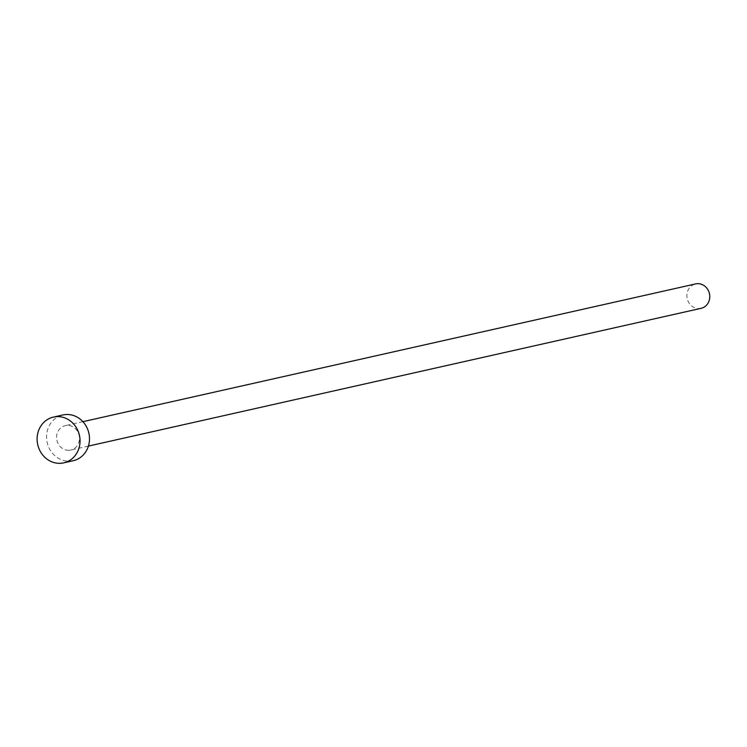 <?xml version="1.0" encoding="UTF-8"?>
<svg xmlns="http://www.w3.org/2000/svg" width="747" height="747" viewBox="0 0 747 747"><rect width="100%" height="100%" fill="white"/><g stroke="black" fill="none" stroke-linecap="round" stroke-linejoin="round"><path stroke-width="0.56" stroke-dasharray="3.73 2.8" d="M701.069 308.334A12.512 11.392 77.3 0 1 698.977 308.586A12.512 11.392 77.3 0 1 687.007 297.493A12.512 11.392 77.3 0 1 695.588 283.925M68.687 450.301A12.512 11.392 77.3 0 1 56.707 439.208A12.512 11.392 77.3 0 1 65.288 425.641A12.512 11.392 77.3 0 1 67.379 425.388A12.512 11.392 77.3 0 1 79.35 436.481A12.512 11.392 77.3 0 1 70.778 450.049A12.512 11.392 77.3 0 1 68.687 450.301M73.178 460.731A23.456 21.364 77.3 0 1 69.256 461.207A23.456 21.364 77.3 0 1 46.809 440.403A23.456 21.364 77.3 0 1 62.888 414.958M82.917 421.672L65.288 425.641M88.407 446.09L70.778 450.049"/><path stroke-width="1.12" d="M82.917 421.672L695.588 283.925A12.512 11.392 77.3 0 1 697.679 283.673A12.512 11.392 77.3 0 1 709.65 294.766A12.512 11.392 77.3 0 1 701.069 308.334L88.407 446.09M53.429 417.087L62.888 414.958A23.456 21.364 77.3 0 1 66.81 414.492A23.456 21.364 77.3 0 1 89.257 435.296A23.456 21.364 77.3 0 1 73.178 460.731L63.728 462.86A23.456 21.364 77.3 0 1 59.807 463.327A23.456 21.364 77.3 0 1 37.35 442.523A23.456 21.364 77.3 0 1 53.429 417.087A23.456 21.364 77.3 0 1 57.351 416.611A23.456 21.364 77.3 0 1 79.808 437.425A23.456 21.364 77.3 0 1 63.728 462.86"/></g></svg>

